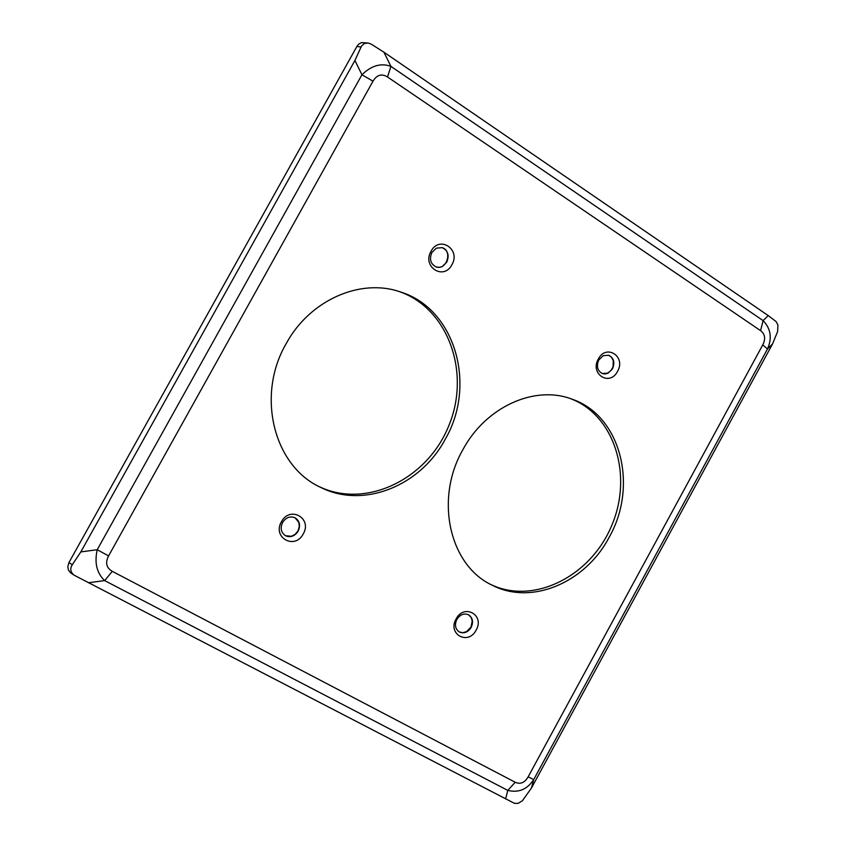 <?xml version="1.0" encoding="UTF-8"?>
<svg xmlns="http://www.w3.org/2000/svg" width="846" height="846" viewBox="0 0 846 846"><rect width="100%" height="100%" fill="white"/><g stroke="black" fill="none" stroke-linecap="round" stroke-linejoin="round"><path stroke-width="1.27" d="M490.966 584.575C533.382 605.038 590.18 576.718 611.415 526.223C633.368 476.034 614.767 415.375 570.733 398.72M462.847 449.755C485.678 406.884 534.746 384.74 572.012 399.175C620.647 415.386 638.645 485.911 609.067 537.432C585.295 582.831 531.288 605.651 492.182 585.189C449.501 565.572 434.421 499.182 462.847 449.755M319.428 486.746C366.096 509.059 427.346 479.291 448.771 425.802C471.021 372.652 448.232 308.43 399.301 291.584M286.107 343.772C309.583 300.193 360.428 277.774 400.496 291.976C454.979 308.547 477.028 384.666 445.26 439.201C420.441 486.154 363.061 509.102 320.549 487.317C273.713 466.135 255.957 395.505 286.107 343.772M431.841 252.542C429.112 259.352 430.614 264.174 436.356 267.019L439.687 267.294L442.183 266.553L446.773 262.154C449.512 255.302 447.978 250.458 442.172 247.645L436.399 248.153L431.841 252.542M431.037 251.273C439.317 235.125 461.144 249.316 451.912 264.724C443.748 280.819 421.784 266.818 431.037 251.273M436.219 266.976C446.825 270.561 452.853 250.501 442.035 247.603M598.767 360.015C596.176 366.381 597.413 370.908 602.5 373.604L604.837 373.974L608.041 373.202L612.493 368.856C615.095 362.469 613.826 357.932 608.697 355.246L603.198 355.69L598.767 360.015M598.333 359.021C606.233 343.518 626.294 356.568 617.527 371.383C609.744 386.844 589.556 373.985 598.333 359.021M602.352 373.562L607.777 373.097L610.939 370.622L613.022 366.921L613.297 360.692L611.521 357.255L608.549 355.204M456.829 619.431C454.418 624.919 455.264 629.117 459.389 632.025C463.999 633.855 467.923 632.311 471.159 627.404C473.58 621.884 472.713 617.675 468.536 614.778C463.946 613.001 460.044 614.556 456.829 619.431M456.1 618.976C464.094 603.283 485.022 615.063 476.139 630.122C468.261 645.752 447.196 634.162 456.1 618.976M459.262 631.951L462.836 632.713L466.59 631.645L470.968 627.129L472.248 620.975L471.032 617.252L468.398 614.714M282.575 522.468C280.047 528.2 281.041 532.631 285.546 535.772C290.548 537.781 294.757 536.237 298.173 531.151C300.711 525.377 299.685 520.925 295.106 517.794C290.136 515.859 285.959 517.414 282.575 522.468M281.432 521.781C289.829 505.443 312.618 518.26 303.238 533.921C294.979 550.196 272.042 537.58 281.432 521.781M285.419 535.708L291.362 536.301L295.18 534.323L298.014 530.854L299.304 526.572L298.807 522.31L294.99 517.731M387.5 76.975L760.565 330.638L763.103 320.613L390.937 66.39C381.112 62.741 371.447 65.533 361.94 74.755L372.991 81.184C376.872 74.808 381.705 73.401 387.5 76.975L390.937 66.39L383.915 52.188L371.278 44.172L368.253 43.03L364.415 43.453L361.57 45.959L354.918 60.478L80.814 551.92L72.27 564.768C69.795 568.702 70.43 572.192 74.173 575.217L514.431 803.34L518.175 803.362L522.405 800.728L531.425 788.091L772.578 343.878L777.611 331.537L777.929 324.991L776.089 321.565L768.242 315.6L383.915 52.188M760.565 330.638C765.08 334.043 765.82 338.781 762.775 344.861L767.481 348.996C772.292 338.146 770.833 328.682 763.103 320.613L768.242 315.6M762.775 344.861L528.158 776.829L533.71 779.578L767.481 348.996L772.578 343.878M528.158 776.829C524.657 782.804 520.322 784.612 515.182 782.243L507.801 790.407C518.651 793.009 527.28 789.392 533.71 779.578L531.425 788.091M515.182 782.243L112.296 571.346L104.661 580.599L507.801 790.407L505.612 798.91M112.296 571.346C106.342 567.888 105.105 562.738 108.584 555.896L97.216 549.72C94.308 562.865 96.793 573.154 104.661 580.599L88.322 582.767M368.253 43.03L361.401 42.607L358.609 44.235L356.927 46.371L68.938 562.569L67.796 566.735L68.42 570.003L70.313 572.583L74.173 575.217M354.918 60.478L361.94 74.755L97.216 549.72L80.814 551.92M108.584 555.896L372.991 81.184M356.927 46.371L361.02 47.09M72.27 564.768L68.938 562.569"/></g></svg>
